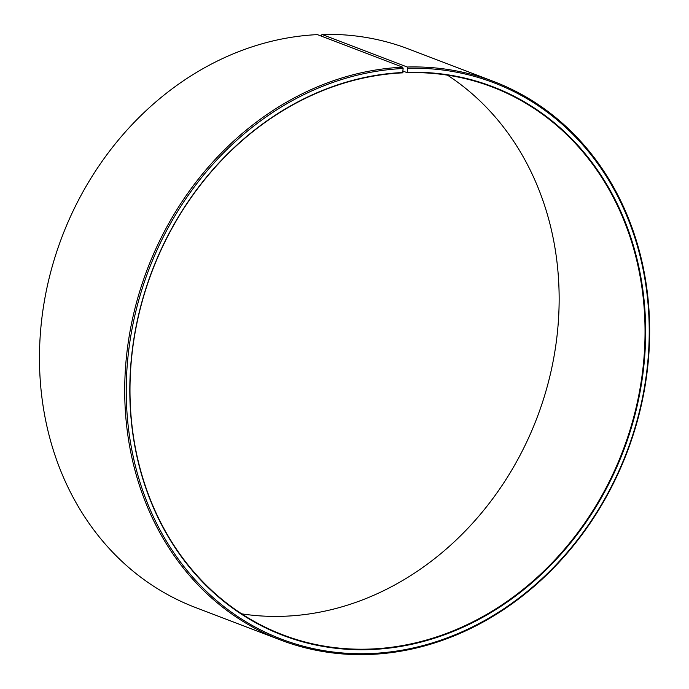 <?xml version="1.0" encoding="UTF-8"?>
<svg xmlns="http://www.w3.org/2000/svg" width="689" height="689" viewBox="0 0 689 689"><rect width="100%" height="100%" fill="white"/><g stroke="black" fill="none" stroke-linecap="round" stroke-linejoin="round"><path stroke-width="1.03" d="M402.987 71.088L407.165 72.681A293.256 251.89 -69.1 0 1 492.161 86.96A293.256 251.89 -69.1 0 1 637.204 402.85A293.256 251.89 -69.1 0 1 367.866 649.133A293.256 251.89 -69.1 0 1 282.869 634.853A293.256 251.89 -69.1 0 1 137.283 321.444A293.256 251.89 -69.1 0 1 402.677 72.853L403.125 68.504L402.643 67.186L317.405 34.622A298.897 256.739 -69.1 0 0 46.904 288.002A298.897 256.739 -69.1 0 0 195.288 607.431L280.526 639.995A298.897 256.739 -69.1 0 1 132.15 320.566A298.897 256.739 -69.1 0 1 402.643 67.186M447.462 75.153A293.256 251.89 -69.1 0 1 544.482 396.003A293.256 251.89 -69.1 0 1 281.973 616.319A293.256 251.89 -69.1 0 1 241.675 613.847M407.165 72.681L407.681 68.323L407.216 67.014L321.978 34.45L321.307 36.112M321.978 34.45A298.897 256.739 -69.1 0 1 408.611 49.005L493.849 81.569A298.897 256.739 -69.1 0 1 641.674 403.539A298.897 256.739 -69.1 0 1 367.159 654.55A298.897 256.739 -69.1 0 1 280.526 639.995M407.216 67.014A298.897 256.739 -69.1 0 1 493.849 81.569M407.681 68.323A297.769 255.765 -69.1 0 1 648.461 353.664A297.769 255.765 -69.1 0 1 367.78 653.646A297.769 255.765 -69.1 0 1 126.836 370.871A297.769 255.765 -69.1 0 1 403.125 68.504M407.406 72.319A293.703 252.277 -69.1 0 1 644.904 353.758A293.703 252.277 -69.1 0 1 368.047 649.658A293.703 252.277 -69.1 0 1 130.393 370.734A293.703 252.277 -69.1 0 1 402.919 72.491"/></g></svg>
